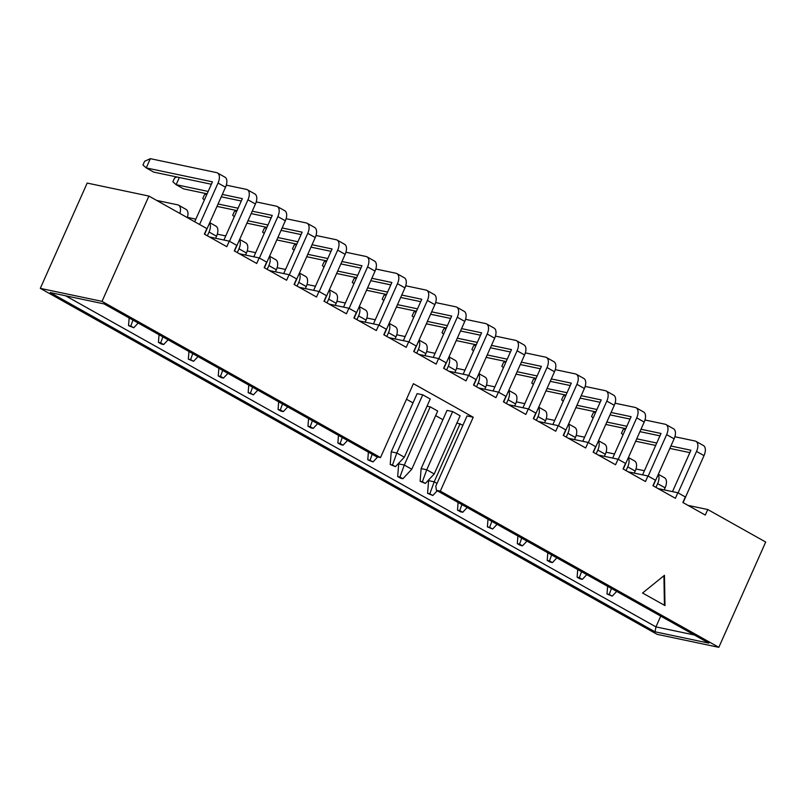 <?xml version="1.0" encoding="UTF-8"?>
<svg xmlns="http://www.w3.org/2000/svg" width="806" height="806" viewBox="0 0 806 806"><rect width="100%" height="100%" fill="white"/><g stroke="black" fill="none" stroke-linecap="round" stroke-linejoin="round"><path stroke-width="1.21" d="M148.909 196.07L206.85 228.572L204.381 234.113L226.808 246.696L229.277 241.155L236.752 245.346L234.284 250.888L256.711 263.471L259.179 257.93L266.655 262.121L264.187 267.663L286.614 280.236L289.082 274.695L296.558 278.896L294.089 284.437L316.526 297.011L318.995 291.47L326.47 295.671L324.002 301.212L346.429 313.786L348.897 308.245L356.373 312.436L353.905 317.977L376.331 330.561L378.8 325.02L386.276 329.211L383.807 334.752L406.234 347.336L408.702 341.794L416.178 345.986L413.72 351.527L436.147 364.111L438.615 358.569L446.091 362.76L443.622 368.302L466.049 380.885L468.518 375.344L475.993 379.535L473.525 385.077L495.952 397.66L498.42 392.119L505.896 396.31L503.428 401.851L525.865 414.435L528.323 408.894L535.799 413.085L533.34 418.626L555.767 431.21L558.236 425.659L565.711 429.86L563.243 435.401L585.67 447.975L588.138 442.434L595.614 446.635L593.145 452.176L615.572 464.75L618.041 459.208L625.516 463.4L623.048 468.951L645.485 481.525L647.943 475.983L655.429 480.175L652.961 485.716L675.388 498.299L677.856 492.758L685.332 496.949L682.863 502.491L705.29 515.074L707.759 509.533L765.7 542.035L718.821 647.329L440.328 491.116L436.399 490.29L708.907 643.148L655.046 631.803L50.214 292.548L104.075 303.892L376.593 456.75L380.513 457.576L102.019 301.363L148.909 196.07L87.179 183.073L40.3 288.367L657.092 634.322L718.821 647.329M209.5 236.984L229.277 241.155M239.412 253.759L259.179 257.93M269.315 270.534L289.082 274.695M299.217 287.309L318.995 291.47M329.12 304.084L348.897 308.245M359.033 320.859L378.8 325.02M388.935 337.633L408.702 341.794M418.838 354.408L438.615 358.569M448.74 371.173L468.518 375.344M478.653 387.948L498.42 392.119M508.556 404.723L528.323 408.894M538.458 421.498L558.236 425.659M568.361 438.273L588.138 442.434M598.274 455.047L618.041 459.208M628.176 471.822L647.943 475.983M658.079 488.597L677.856 492.758M687.992 505.372L707.759 509.533M664.99 605.588L664.456 575.303L642.563 593.015L664.99 605.588M440.328 491.116L473.223 417.226L413.418 383.686L380.513 457.576M452.65 411.584L460.125 415.785L434.222 473.968L426.747 469.777L452.65 411.584L447.038 410.405L421.135 468.598L426.747 469.777L422.374 481.766L420.127 481.293L425.356 483.439L422.374 481.766M427.029 406.194L430.213 406.859L437.688 411.05L411.775 469.243L404.3 465.052L430.213 406.859M473.223 417.226L467.057 415.926L435.804 486.129L436.399 490.29M442.907 419.684L435.653 415.614M413.004 402.909L406.486 399.252M456.931 422.959L462.926 425.205M422.747 394.809L430.223 399.01L404.32 457.193L396.844 453.002L422.747 394.809L417.135 393.63L391.232 451.823L396.844 453.002L392.462 464.991L390.225 464.518L395.454 466.664L392.462 464.991M102.019 301.363L40.3 288.367M660.739 616.127L655.943 626.897L694.379 634.997M65.639 295.802L655.943 626.897L655.046 631.803M664.426 605.276L663.912 575.746M609.265 594.455L607.019 593.982L612.258 596.128L609.265 594.455L611.442 588.471M655.963 487.408L657.636 483.64A10.216 5.551 -60.7 0 0 658.159 474.643M664.204 489.887L665.111 487.832A10.216 5.551 -60.7 0 0 664.497 477.736L658.331 474.281M644.417 470.744L635.984 468.971M612.258 596.128L616.671 591.403M607.019 593.982L607.623 586.335M629.818 598.777L632.811 600.46M678.078 492.879L696.535 451.42A10.216 5.551 -60.7 0 0 695.921 441.325A10.216 5.551 -60.7 0 0 695.034 441.003L674.874 436.751M683.085 502.622L704.011 455.612A10.216 5.551 -60.7 0 0 703.396 445.527L695.921 441.325M623.048 434.797L621.456 433.356L623.098 429.669L625.456 428.591M636.74 438.827L656.749 443.038M670.904 446.02L690.923 450.232L672.496 491.63M635.672 441.214L655.691 445.436M669.836 448.418L689.855 452.629M579.353 577.68L577.116 577.207L580.098 578.879L582.345 579.353L579.353 577.68L581.539 571.706M626.061 470.633L627.733 466.865A10.216 5.551 -60.7 0 0 628.257 457.868M634.292 473.112L635.209 471.057A10.216 5.551 -60.7 0 0 634.594 460.972L628.418 457.506M614.515 453.98L606.082 452.196M582.345 579.353L586.768 574.638M577.116 577.207L577.721 569.56M549.45 560.905L547.203 560.432L550.196 562.114L552.442 562.578L549.45 560.905L551.636 554.931M596.148 453.859L597.83 450.091A10.216 5.551 -60.7 0 0 598.354 441.094M604.389 456.337L605.306 454.282A10.216 5.551 -60.7 0 0 604.691 444.197L598.515 440.731M584.602 437.205L576.169 435.421M552.442 562.578L556.865 557.863M547.203 560.432L547.818 552.785M519.548 544.131L517.301 543.657L520.293 545.34L522.54 545.813L519.548 544.131L521.724 538.156M566.245 437.084L567.928 433.316A10.216 5.551 -60.7 0 0 568.452 424.319M574.487 439.562L575.403 437.507A10.216 5.551 -60.7 0 0 574.789 427.422L568.613 423.956M554.699 420.43L546.267 418.646M522.54 545.813L526.953 541.088M517.301 543.657L517.905 536.01M489.645 527.356L487.398 526.882L492.627 529.038L489.645 527.356L491.821 521.381M536.343 420.309L538.015 416.541A10.216 5.551 -60.7 0 0 538.539 407.544M544.584 422.787L545.491 420.732A10.216 5.551 -60.7 0 0 544.876 410.647L538.7 407.181M524.797 403.655L516.364 401.882M492.627 529.038L497.05 524.313M487.398 526.882L488.003 519.235M599.916 582.013L602.908 583.685M648.165 476.104L666.633 434.646A10.216 5.551 -60.7 0 0 666.018 424.55A10.216 5.551 -60.7 0 0 665.131 424.228L644.971 419.976M653.172 485.847L674.108 438.837A10.216 5.551 -60.7 0 0 673.494 428.752L666.018 424.55M593.145 418.022L591.544 416.581L593.196 412.894L595.543 411.816M606.827 422.052L626.846 426.263M641.002 429.245L661.021 433.467L642.583 474.855M605.769 424.44L625.778 428.661M639.934 431.643L659.953 435.855M570.013 565.238L572.995 566.91M618.262 459.329L636.72 417.871A10.216 5.551 -60.7 0 0 636.105 407.786A10.216 5.551 -60.7 0 0 635.229 407.453L615.069 403.212M623.27 469.072L644.196 422.062A10.216 5.551 -60.7 0 0 643.581 411.977L636.105 407.786M563.243 401.247L561.641 399.816L563.283 396.119L565.641 395.041M576.925 405.277L596.944 409.488M611.099 412.471L631.108 416.692L612.681 458.08M575.857 407.675L595.876 411.886M610.031 414.868L630.05 419.08M540.101 548.463L543.093 550.135M588.36 442.565L606.817 401.096A10.216 5.551 -60.7 0 0 606.203 391.011A10.216 5.551 -60.7 0 0 605.316 390.678L585.166 386.437M593.367 452.297L614.293 405.287A10.216 5.551 -60.7 0 0 613.678 395.202L606.203 391.011M533.33 384.472L531.738 383.041L533.381 379.344L535.738 378.266M547.022 388.502L567.041 392.713M581.186 395.696L601.205 399.917L582.778 441.305M545.954 390.9L565.973 395.111M580.129 398.093L600.138 402.305M510.198 531.688L513.19 533.36M558.447 425.79L576.915 384.321A10.216 5.551 -60.7 0 0 576.3 374.236A10.216 5.551 -60.7 0 0 575.413 373.903L555.253 369.662M563.465 435.522L584.39 388.512A10.216 5.551 -60.7 0 0 583.776 378.427L576.3 374.236M503.428 367.697L501.836 366.267L503.478 362.569L505.836 361.491M517.12 371.727L537.128 375.949M551.284 378.921L571.303 383.142L552.876 424.53M516.052 374.125L536.071 378.336M550.216 381.319L570.235 385.54M459.732 510.581L457.496 510.107L460.478 511.79L462.725 512.263L459.732 510.581L461.919 504.606M506.44 403.534L508.112 399.766A10.216 5.551 -60.7 0 0 508.636 390.769M514.671 406.012L515.588 403.957A10.216 5.551 -60.7 0 0 514.974 393.872L508.798 390.406M494.894 386.88L486.461 385.107M462.725 512.263L467.148 507.538M457.496 510.107L458.1 502.46M480.295 514.913L483.288 516.596M528.545 409.015L547.012 367.546A10.216 5.551 -60.7 0 0 546.387 357.461A10.216 5.551 -60.7 0 0 545.511 357.129L525.351 352.887M533.552 418.747L554.488 371.747A10.216 5.551 -60.7 0 0 553.873 361.652L546.387 357.461M473.525 350.932L471.923 349.492L473.575 345.794L475.923 344.726M487.207 354.952L507.226 359.174M521.381 362.156L541.4 366.367L522.963 407.755M486.149 357.35L506.158 361.562M520.313 364.544L540.332 368.765M429.83 493.806L427.583 493.332L432.822 495.489L429.83 493.806L434.202 481.827L460.115 423.634M476.527 386.759L478.21 382.991A10.216 5.551 -60.7 0 0 478.734 373.994M429.155 479.389L428.591 480.638L434.202 481.827L437.013 483.399M484.769 389.238L485.686 387.182A10.216 5.551 -60.7 0 0 485.071 377.097L478.895 373.631M464.981 370.105L456.549 368.332M432.822 495.489L437.245 490.763M427.583 493.332L428.591 480.638M450.393 498.138L453.375 499.821M498.642 392.24L517.099 350.771A10.216 5.551 -60.7 0 0 516.485 340.686A10.216 5.551 -60.7 0 0 515.608 340.354L495.448 336.112M503.649 401.972L524.575 354.972A10.216 5.551 -60.7 0 0 523.96 344.877L516.485 340.686M443.622 334.158L442.02 332.717L443.663 329.019L446.02 327.951M457.304 338.177L477.323 342.399M491.479 345.381L511.488 349.592L493.06 390.991M456.236 340.575L476.255 344.787M490.411 347.769L510.43 351.99M399.927 477.041L397.68 476.568L400.673 478.24L402.919 478.714L399.927 477.041L404.3 465.052L398.688 463.863L399.252 462.614M446.625 369.984L448.307 366.216A10.216 5.551 -60.7 0 0 448.831 357.219M454.866 372.463L455.783 370.417A10.216 5.551 -60.7 0 0 455.168 360.322L448.992 356.856M435.079 353.33L426.646 351.557M402.919 478.714L411.775 469.243M397.68 476.568L398.688 463.863M468.739 375.465L487.197 333.996A10.216 5.551 -60.7 0 0 486.582 323.911A10.216 5.551 -60.7 0 0 485.696 323.579L465.546 319.337M473.747 385.197L494.672 338.198A10.216 5.551 -60.7 0 0 494.058 328.102L486.582 323.911M413.71 317.383L412.118 315.942L413.76 312.244L416.118 311.176M427.402 321.403L447.421 325.624M461.566 328.606L481.585 332.818L463.158 374.216M426.334 323.8L446.353 328.022M460.508 330.994L480.517 335.215M425.356 483.439L434.222 473.968M420.127 481.293L421.135 468.598M370.025 460.266L367.778 459.793L373.007 461.939L370.025 460.266L372.201 454.282M416.722 353.219L418.395 349.441A10.216 5.551 -60.7 0 0 418.919 340.454M424.964 355.688L425.87 353.643A10.216 5.551 -60.7 0 0 425.256 343.547L419.08 340.092M405.176 336.555L396.743 334.782M373.007 461.939L377.661 456.972M367.778 459.793L368.382 452.146M438.827 358.69L457.294 317.232A10.216 5.551 -60.7 0 0 456.68 307.136A10.216 5.551 -60.7 0 0 455.793 306.814L435.633 302.562M443.844 368.423L464.77 321.423A10.216 5.551 -60.7 0 0 464.155 311.328L456.68 307.136M383.807 300.608L382.215 299.167L383.858 295.48L386.215 294.402M397.499 304.638L417.508 308.849M431.663 311.831L451.682 316.043L433.255 357.441M396.431 307.026L416.45 311.247M430.595 314.229L450.614 318.441M395.454 466.664L404.32 457.193M390.225 464.518L391.232 451.823M340.112 443.491L337.875 443.018L340.857 444.69L343.104 445.164L340.112 443.491L342.298 437.507M386.809 336.445L388.492 332.677A10.216 5.551 -60.7 0 0 389.016 323.68M395.051 338.923L395.968 336.868A10.216 5.551 -60.7 0 0 395.353 326.773L389.177 323.317M375.274 319.781L366.841 318.007M343.104 445.164L347.527 440.439M337.875 443.018L338.48 435.371M360.675 447.814L363.667 449.496M408.924 341.915L427.382 300.457A10.216 5.551 -60.7 0 0 426.767 290.361A10.216 5.551 -60.7 0 0 425.89 290.039L405.73 285.787M413.931 351.648L434.867 304.648A10.216 5.551 -60.7 0 0 434.243 294.563L426.767 290.361M353.905 283.833L352.303 282.392L353.955 278.705L356.302 277.627M367.586 287.863L387.605 292.074M401.761 295.056L421.78 299.268L403.343 340.666M366.529 290.251L386.537 294.472M400.693 297.454L420.712 301.666M310.209 426.717L307.963 426.243L310.955 427.915L313.202 428.389L310.209 426.717L312.396 420.742M356.907 319.67L358.589 315.902A10.216 5.551 -60.7 0 0 359.113 306.905M365.148 322.148L366.065 320.093A10.216 5.551 -60.7 0 0 365.45 310.008L359.275 306.542M345.361 303.016L336.928 301.232M313.202 428.389L317.614 423.674M307.963 426.243L308.577 418.596M330.772 431.049L333.755 432.721M379.022 325.14L397.479 283.682A10.216 5.551 -60.7 0 0 396.864 273.587A10.216 5.551 -60.7 0 0 395.978 273.264L375.828 269.013M384.029 334.883L404.955 287.873A10.216 5.551 -60.7 0 0 404.34 277.788L396.864 273.587M324.002 267.058L322.4 265.617L324.042 261.93L326.4 260.852M337.684 271.088L357.703 275.299M371.858 278.282L391.867 282.503L373.44 323.891M336.616 273.476L356.635 277.697M370.79 280.679L390.799 284.891M280.307 409.942L278.06 409.468L281.052 411.151L283.299 411.614L280.307 409.942L282.483 403.967M327.004 302.895L328.677 299.127A10.216 5.551 -60.7 0 0 329.211 290.13M335.246 305.373L336.162 303.318A10.216 5.551 -60.7 0 0 335.538 293.233L329.372 289.767M315.458 286.241L307.026 284.458M283.299 411.614L287.712 406.899M278.06 409.468L278.664 401.821M300.86 414.274L303.852 415.946M349.119 308.366L367.576 266.907A10.216 5.551 -60.7 0 0 366.962 256.822A10.216 5.551 -60.7 0 0 366.075 256.489L345.925 252.248M354.126 318.108L375.052 271.098A10.216 5.551 -60.7 0 0 374.437 261.013L366.962 256.822M294.089 250.283L292.497 248.853L294.14 245.155L296.497 244.077M307.781 254.313L327.8 258.525M341.945 261.507L361.965 265.728L343.537 307.116M306.713 256.711L326.732 260.922M340.888 263.905L360.897 268.116M250.404 393.167L248.157 392.693L253.386 394.849L250.404 393.167L252.58 387.192M297.102 286.12L298.774 282.352A10.216 5.551 -60.7 0 0 299.298 273.355M305.343 288.598L306.25 286.543A10.216 5.551 -60.7 0 0 305.635 276.458L299.459 272.992M285.556 269.466L277.123 267.683M253.386 394.849L257.809 390.124M248.157 392.693L248.762 385.046M270.957 397.499L273.949 399.172M319.206 291.601L337.674 250.132A10.216 5.551 -60.7 0 0 337.059 240.047A10.216 5.551 -60.7 0 0 336.173 239.714L316.012 235.473M324.224 301.333L345.149 254.323A10.216 5.551 -60.7 0 0 344.535 244.238L337.059 240.047M264.187 233.508L262.585 232.078L264.237 228.38L266.595 227.302M277.879 237.538L297.888 241.75M312.043 244.732L332.062 248.953L313.635 290.341M276.811 239.936L296.82 244.147M310.975 247.13L330.994 251.341M220.491 376.392L218.255 375.918L221.237 377.601L223.484 378.074L220.491 376.392L222.678 370.417M267.189 269.345L268.872 265.577A10.216 5.551 -60.7 0 0 269.395 256.58M275.43 271.824L276.347 269.768A10.216 5.551 -60.7 0 0 275.733 259.683L269.557 256.217M255.643 252.691L247.22 250.918M223.484 378.074L227.907 373.349M218.255 375.918L218.859 368.271M241.054 380.724L244.047 382.397M289.304 274.826L307.761 233.357A10.216 5.551 -60.7 0 0 307.146 223.272A10.216 5.551 -60.7 0 0 306.27 222.94L286.11 218.698M294.311 284.558L315.247 237.548A10.216 5.551 -60.7 0 0 314.622 227.463L307.146 223.272M234.284 216.733L232.682 215.303L234.324 211.605L236.682 210.527M247.966 220.763L267.985 224.985M282.14 227.957L302.149 232.178L283.722 273.566M246.908 223.161L266.917 227.373M281.072 230.355L301.091 234.576M190.589 359.617L188.342 359.144L193.581 361.3L190.589 359.617L192.775 353.643M237.286 252.57L238.969 248.802A10.216 5.551 -60.7 0 0 239.493 239.805M245.528 255.049L246.445 252.993A10.216 5.551 -60.7 0 0 245.83 242.908L239.654 239.442M225.74 235.916L217.308 234.143M193.581 361.3L197.994 356.574M188.342 359.144L188.957 351.497M211.142 363.949L214.134 365.632M259.401 258.051L277.858 216.582A10.216 5.551 -60.7 0 0 277.244 206.497A10.216 5.551 -60.7 0 0 276.357 206.165L256.207 201.923M264.408 267.783L285.334 220.773A10.216 5.551 -60.7 0 0 284.72 210.688L277.244 206.497M204.371 199.969L202.78 198.528L204.422 194.83L206.779 193.762M218.063 203.989L238.082 208.21M252.238 211.192L272.247 215.404L253.819 256.792M216.995 206.386L237.014 210.598M251.17 213.58L271.179 217.801M160.686 342.842L158.439 342.369L161.432 344.051L163.678 344.525L160.686 342.842L162.862 336.868M207.384 235.795L209.056 232.027A10.216 5.551 -60.7 0 0 209.59 223.03M215.625 238.274L216.542 236.218A10.216 5.551 -60.7 0 0 215.917 226.133L209.751 222.668M195.838 219.141L187.405 217.368M163.678 344.525L168.091 339.8M158.439 342.369L159.044 334.732M181.239 347.174L184.231 348.857M229.498 241.276L247.956 199.807A10.216 5.551 -60.7 0 0 247.341 189.722A10.216 5.551 -60.7 0 0 246.455 189.39L226.305 185.148M234.506 251.009L255.431 204.009A10.216 5.551 -60.7 0 0 254.817 193.914L247.341 189.722M179.325 177.501L176.131 184.685L172.877 181.753L174.519 178.055L176.877 176.988M207.112 193.823L183.607 188.876L176.131 184.685L208.17 191.435M222.325 194.417L242.344 198.629L223.917 240.027M221.257 196.805L241.276 201.026M130.774 326.077L128.537 325.604L133.766 327.75L130.774 326.077L132.96 320.093M187.324 217.62A10.216 5.551 -60.7 0 0 186.015 209.359L178.539 205.167A10.216 5.551 -60.7 0 0 177.652 204.835L156.636 200.412M179.849 213.429A10.216 5.551 -60.7 0 0 178.539 205.167M133.766 327.75L138.189 323.025M128.537 325.604L129.141 317.957M151.337 330.4L154.329 332.082M199.586 224.501L218.053 183.033A10.216 5.551 -60.7 0 0 217.439 172.947A10.216 5.551 -60.7 0 0 216.552 172.615L150.339 158.671L146.229 167.91L212.441 181.854L194.679 221.751M204.593 234.234L225.529 187.234A10.216 5.551 -60.7 0 0 224.914 177.139L217.439 172.947M211.374 184.252L153.704 172.101L146.229 167.91L142.964 164.978L144.617 161.281L150.339 158.671M657.636 483.64L665.111 487.832M696.535 451.42L704.011 455.612M627.733 466.865L635.209 471.057M597.83 450.091L605.306 454.282M567.928 433.316L575.403 437.507M538.015 416.541L545.491 420.732M666.633 434.646L674.108 438.837M636.72 417.871L644.196 422.062M606.817 401.096L614.293 405.287M576.915 384.321L584.39 388.512M508.112 399.766L515.588 403.957M547.012 367.546L554.488 371.747M478.21 382.991L485.686 387.182M517.099 350.771L524.575 354.972M448.307 366.216L455.783 370.417M487.197 333.996L494.672 338.198M418.395 349.441L425.87 353.643M457.294 317.232L464.77 321.423M388.492 332.677L395.968 336.868M427.382 300.457L434.867 304.648M358.589 315.902L366.065 320.093M397.479 283.682L404.955 287.873M328.677 299.127L336.162 303.318M367.576 266.907L375.052 271.098M298.774 282.352L306.25 286.543M337.674 250.132L345.149 254.323M268.872 265.577L276.347 269.768M307.761 233.357L315.247 237.548M238.969 248.802L246.445 252.993M277.858 216.582L285.334 220.773M209.056 232.027L216.542 236.218M247.956 199.807L255.431 204.009M218.053 183.033L225.529 187.234"/></g></svg>

